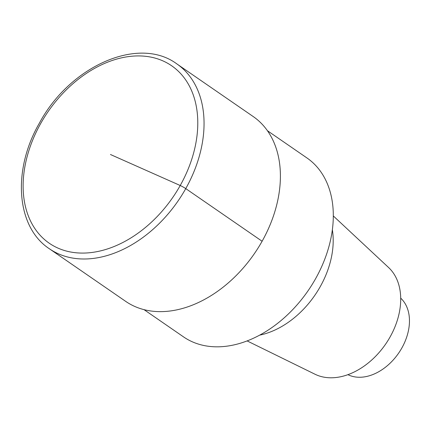 <?xml version="1.0" encoding="UTF-8"?>
<svg xmlns="http://www.w3.org/2000/svg" width="431" height="431" viewBox="0 0 431 431"><rect width="100%" height="100%" fill="white"/><g stroke="black" fill="none" stroke-linecap="round" stroke-linejoin="round"><path stroke-width="0.65" d="M400.701 298.144A46.704 32.794 124.6 0 1 401.854 347.979A46.704 32.794 124.6 0 1 347.946 374.668M333.298 215.931L388.611 267.549A65.151 45.745 124.6 0 1 390.093 336.95A65.151 45.745 124.6 0 1 315.039 374.243M332.355 229.761A79.309 55.691 124.6 0 1 320.276 286.577A79.309 55.691 124.6 0 1 259.721 335.119M306.942 157.951A108.682 76.314 124.6 0 1 315.594 278.69A108.682 76.314 124.6 0 1 183.563 336.907L144.04 309.657M176.812 63.88C138.513 35.434 69.725 66.282 39.41 123.115C12.257 169.868 15.974 226.895 49.36 248.757L125.712 301.388A112.275 78.835 -55.4 0 0 262.107 241.247A112.275 78.835 -55.4 0 0 253.164 116.515L176.812 63.88A112.275 78.835 124.6 0 1 185.756 188.611L262.107 241.247M110.455 154.503L180.217 185.508A4.493 0.415 29.3 0 1 185.756 188.611A112.275 78.835 124.6 0 1 49.36 248.752M40.692 123.498A107.782 75.678 124.6 0 1 162.972 60.916A107.782 75.678 124.6 0 1 180.217 185.508A107.782 75.678 124.6 0 1 57.937 248.089A107.782 75.678 124.6 0 1 40.692 123.498M315.05 374.253L247.135 340.921M267.409 130.701L306.937 157.945"/></g></svg>
